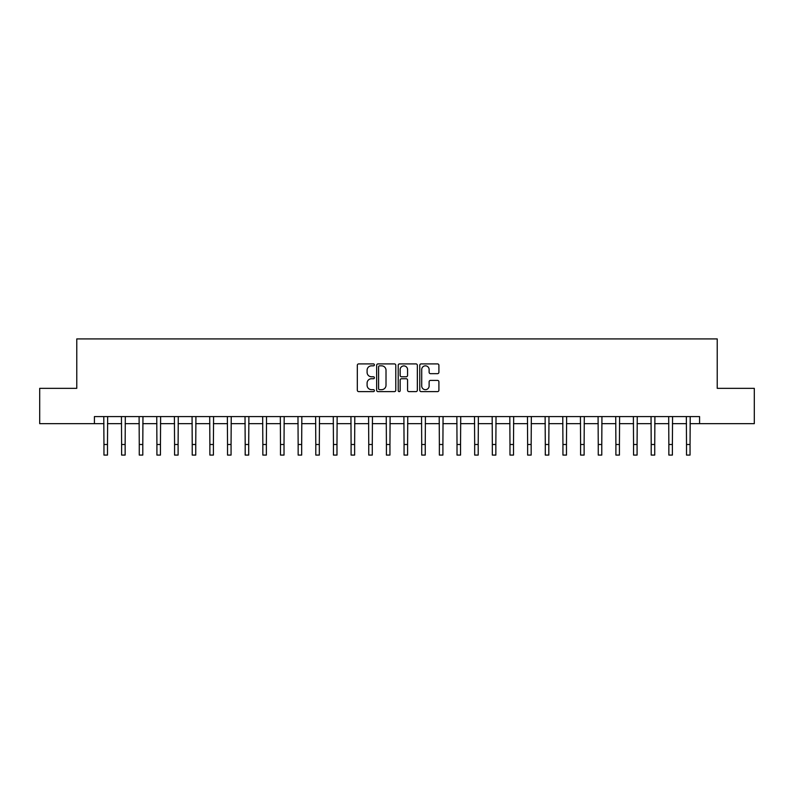 <?xml version="1.0" encoding="UTF-8"?>
<svg xmlns="http://www.w3.org/2000/svg" width="794" height="794" viewBox="0 0 794 794"><rect width="100%" height="100%" fill="white"/><g stroke="black" fill="none" stroke-linecap="round" stroke-linejoin="round"><path stroke-width="1.19" d="M374.401 364.863A0.973 0.973 0 0 0 373.438 363.9L358.709 363.9A1.389 1.389 0 0 0 357.32 365.28L357.32 390.231A1.389 1.389 0 0 0 358.709 391.621L373.438 391.621A0.973 0.973 0 0 0 374.401 390.648A0.973 0.973 0 0 0 373.438 389.675L371.532 389.675A4.436 4.436 0 0 1 367.096 385.239L367.096 383.165A4.436 4.436 0 0 1 371.532 378.728L373.438 378.728A0.973 0.973 0 0 0 374.401 377.755A0.973 0.973 0 0 0 373.438 376.783L371.532 376.783A4.436 4.436 0 0 1 367.096 372.356L367.096 370.272A4.436 4.436 0 0 1 371.532 365.836L373.438 365.836A0.973 0.973 0 0 0 374.401 364.863M437.514 373.666A1.389 1.389 0 0 0 438.903 372.287L438.903 365.28A1.389 1.389 0 0 0 437.514 363.9L421.157 363.9A1.389 1.389 0 0 0 419.768 365.28L419.768 390.231A1.389 1.389 0 0 0 421.157 391.621L437.514 391.621A1.389 1.389 0 0 0 438.903 390.231L438.903 381.775A1.389 1.389 0 0 0 437.514 380.395L430.517 380.395A1.389 1.389 0 0 0 429.127 381.775L429.127 385.973A3.712 3.712 0 0 1 425.415 389.675A3.712 3.712 0 0 1 421.713 385.973L421.713 369.547A3.712 3.712 0 0 1 425.415 365.836A3.712 3.712 0 0 1 429.127 369.547L429.127 372.287A1.389 1.389 0 0 0 430.517 373.666L437.514 373.666M94.426 423.659L39.7 423.659L39.7 388.345L76.77 388.345L76.77 338.919L717.23 338.919L717.23 388.345L754.3 388.345L754.3 423.659L699.574 423.659L699.574 416.592L94.426 416.592L94.426 423.659L103.954 423.659M395.789 365.28A1.389 1.389 0 0 0 394.4 363.9L378.043 363.9A1.389 1.389 0 0 0 376.654 365.28L376.654 390.231A1.389 1.389 0 0 0 378.043 391.621L394.4 391.621A1.389 1.389 0 0 0 395.789 390.231L395.789 365.28M399.6 363.9L415.957 363.9A1.389 1.389 0 0 1 417.346 365.28L417.346 390.231A1.389 1.389 0 0 1 415.957 391.621L408.96 391.621A1.389 1.389 0 0 1 407.57 390.231L407.57 380.118A1.389 1.389 0 0 0 406.181 378.728L401.536 378.728A1.389 1.389 0 0 0 400.156 380.118L400.156 390.648A0.973 0.973 0 0 1 399.183 391.621A0.973 0.973 0 0 1 398.211 390.648L398.211 365.28A1.389 1.389 0 0 1 399.6 363.9M107.488 423.659L121.611 423.659M125.144 423.659L139.268 423.659M142.791 423.659L156.914 423.659M160.448 423.659L174.571 423.659M178.104 423.659L192.227 423.659M195.751 423.659L209.874 423.659M213.407 423.659L227.531 423.659M231.064 423.659L245.187 423.659M248.711 423.659L262.834 423.659M266.367 423.659L280.49 423.659M284.024 423.659L298.147 423.659M301.67 423.659L315.794 423.659M319.327 423.659L333.45 423.659M336.984 423.659L351.097 423.659M354.63 423.659L368.753 423.659M372.287 423.659L386.41 423.659M389.943 423.659L404.057 423.659M407.59 423.659L421.713 423.659M425.247 423.659L439.37 423.659M442.903 423.659L457.016 423.659M460.55 423.659L474.673 423.659M478.206 423.659L492.33 423.659M495.853 423.659L509.976 423.659M513.51 423.659L527.633 423.659M531.166 423.659L545.289 423.659M548.813 423.659L562.936 423.659M566.469 423.659L580.593 423.659M584.126 423.659L598.249 423.659M601.773 423.659L615.896 423.659M619.429 423.659L633.552 423.659M637.086 423.659L651.209 423.659M654.732 423.659L668.856 423.659M672.389 423.659L686.512 423.659M690.046 423.659L699.574 423.659M379.572 365.836A0.973 0.973 0 0 0 378.599 366.808L378.599 388.713A0.973 0.973 0 0 0 379.572 389.675L381.577 389.675A4.436 4.436 0 0 0 386.013 385.239L386.013 370.272A4.436 4.436 0 0 0 381.577 365.836L379.572 365.836M407.57 369.617A3.712 3.712 0 0 0 403.858 365.905A3.712 3.712 0 0 0 400.156 369.617L400.156 375.403A1.389 1.389 0 0 0 401.536 376.783L406.181 376.783A1.389 1.389 0 0 0 407.57 375.403L407.57 369.617M103.786 416.592L103.954 444.491L107.488 444.491L107.656 416.592M103.954 444.491L103.954 455.081L107.488 455.081L107.488 444.491M121.442 416.592L121.611 444.491L125.144 444.491L125.313 416.592M121.611 444.491L121.611 455.081L125.144 455.081L125.144 444.491M139.099 416.592L139.268 444.491L142.791 444.491L142.96 416.592M139.268 444.491L139.268 455.081L142.791 455.081L142.791 444.491M156.746 416.592L156.914 444.491L160.448 444.491L160.616 416.592M156.914 444.491L156.914 455.081L160.448 455.081L160.448 444.491M174.402 416.592L174.571 444.491L178.104 444.491L178.273 416.592M174.571 444.491L174.571 455.081L178.104 455.081L178.104 444.491M192.059 416.592L192.227 444.491L195.751 444.491L195.92 416.592M192.227 444.491L192.227 455.081L195.751 455.081L195.751 444.491M209.705 416.592L209.874 444.491L213.407 444.491L213.576 416.592M209.874 444.491L209.874 455.081L213.407 455.081L213.407 444.491M227.362 416.592L227.531 444.491L231.064 444.491L231.233 416.592M227.531 444.491L227.531 455.081L231.064 455.081L231.064 444.491M245.018 416.592L245.187 444.491L248.711 444.491L248.879 416.592M245.187 444.491L245.187 455.081L248.711 455.081L248.711 444.491M262.665 416.592L262.834 444.491L266.367 444.491L266.536 416.592M262.834 444.491L262.834 455.081L266.367 455.081L266.367 444.491M280.322 416.592L280.49 444.491L284.024 444.491L284.183 416.592M280.49 444.491L280.49 455.081L284.024 455.081L284.024 444.491M297.978 416.592L298.147 444.491L301.67 444.491L301.839 416.592M298.147 444.491L298.147 455.081L301.67 455.081L301.67 444.491M315.625 416.592L315.794 444.491L319.327 444.491L319.496 416.592M315.794 444.491L315.794 455.081L319.327 455.081L319.327 444.491M333.282 416.592L333.45 444.491L336.984 444.491L337.142 416.592M333.45 444.491L333.45 455.081L336.984 455.081L336.984 444.491M350.938 416.592L351.097 444.491L354.63 444.491L354.799 416.592M351.097 444.491L351.097 455.081L354.63 455.081L354.63 444.491M368.585 416.592L368.753 444.491L372.287 444.491L372.455 416.592M368.753 444.491L368.753 455.081L372.287 455.081L372.287 444.491M386.241 416.592L386.41 444.491L389.943 444.491L390.102 416.592M386.41 444.491L386.41 455.081L389.943 455.081L389.943 444.491M403.898 416.592L404.057 444.491L407.59 444.491L407.759 416.592M404.057 444.491L404.057 455.081L407.59 455.081L407.59 444.491M421.545 416.592L421.713 444.491L425.247 444.491L425.415 416.592M421.713 444.491L421.713 455.081L425.247 455.081L425.247 444.491M439.201 416.592L439.37 444.491L442.903 444.491L443.062 416.592M439.37 444.491L439.37 455.081L442.903 455.081L442.903 444.491M456.858 416.592L457.016 444.491L460.55 444.491L460.719 416.592M457.016 444.491L457.016 455.081L460.55 455.081L460.55 444.491M474.504 416.592L474.673 444.491L478.206 444.491L478.375 416.592M474.673 444.491L474.673 455.081L478.206 455.081L478.206 444.491M492.161 416.592L492.33 444.491L495.853 444.491L496.022 416.592M492.33 444.491L492.33 455.081L495.853 455.081L495.853 444.491M509.817 416.592L509.976 444.491L513.51 444.491L513.678 416.592M509.976 444.491L509.976 455.081L513.51 455.081L513.51 444.491M527.464 416.592L527.633 444.491L531.166 444.491L531.335 416.592M527.633 444.491L527.633 455.081L531.166 455.081L531.166 444.491M545.121 416.592L545.289 444.491L548.813 444.491L548.982 416.592M545.289 444.491L545.289 455.081L548.813 455.081L548.813 444.491M562.767 416.592L562.936 444.491L566.469 444.491L566.638 416.592M562.936 444.491L562.936 455.081L566.469 455.081L566.469 444.491M580.424 416.592L580.593 444.491L584.126 444.491L584.295 416.592M580.593 444.491L580.593 455.081L584.126 455.081L584.126 444.491M598.081 416.592L598.249 444.491L601.773 444.491L601.941 416.592M598.249 444.491L598.249 455.081L601.773 455.081L601.773 444.491M615.727 416.592L615.896 444.491L619.429 444.491L619.598 416.592M615.896 444.491L615.896 455.081L619.429 455.081L619.429 444.491M633.384 416.592L633.552 444.491L637.086 444.491L637.254 416.592M633.552 444.491L633.552 455.081L637.086 455.081L637.086 444.491M651.04 416.592L651.209 444.491L654.732 444.491L654.901 416.592M651.209 444.491L651.209 455.081L654.732 455.081L654.732 444.491M668.687 416.592L668.856 444.491L672.389 444.491L672.558 416.592M668.856 444.491L668.856 455.081L672.389 455.081L672.389 444.491M686.344 416.592L686.512 444.491L690.046 444.491L690.214 416.592M686.512 444.491L686.512 455.081L690.046 455.081L690.046 444.491"/></g></svg>

